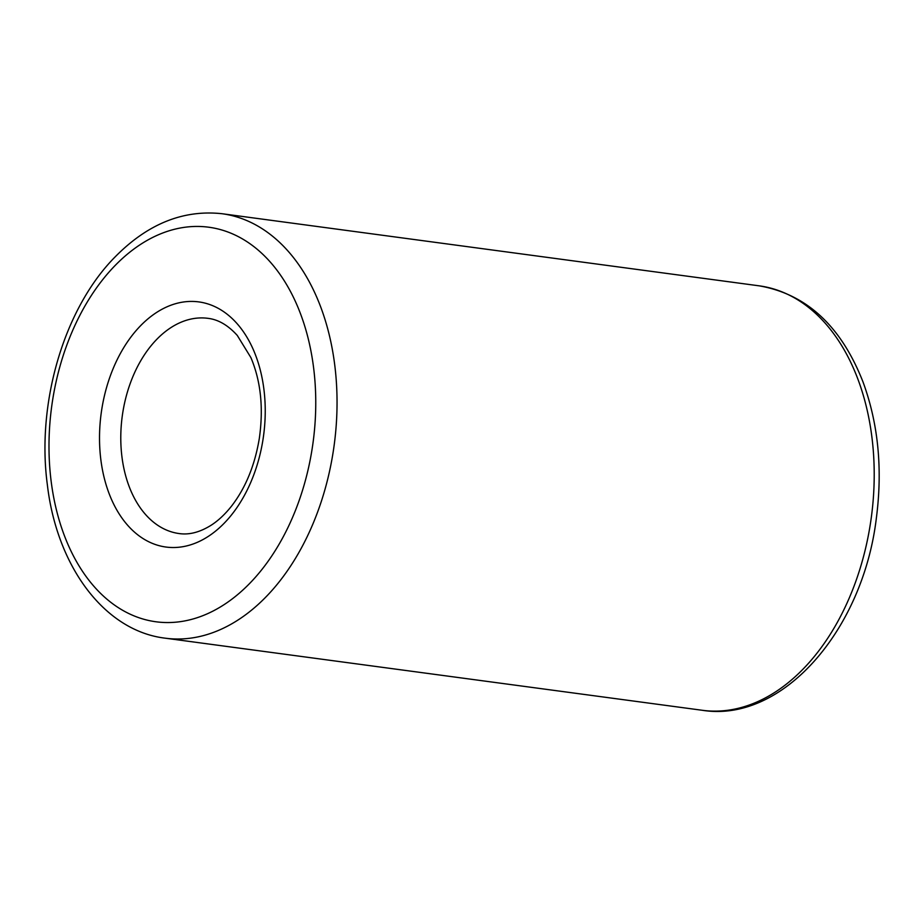 <?xml version="1.0" encoding="UTF-8"?>
<svg xmlns="http://www.w3.org/2000/svg" width="924" height="924" viewBox="0 0 924 924"><rect width="100%" height="100%" fill="white"/><g stroke="black" fill="none" stroke-linecap="round" stroke-linejoin="round"><path stroke-width="1.39" d="M156.537 339.593A108.57 71.957 97.6 0 1 207.992 318.341C218.33 319.554 228.101 325.26 237.306 335.47L250.912 357.634C260.845 381.208 263.64 408.154 259.309 438.461C254.839 465.315 245.634 487.803 231.681 505.925C225.283 514.044 218.549 520.408 211.492 525.017C200.058 532.236 189.27 535.077 179.106 533.552A108.57 71.957 97.6 0 1 121.795 455.59A108.57 71.957 97.6 0 1 156.537 339.593M140.205 326.103A123.654 81.947 97.6 0 1 265.234 409.586A123.654 81.947 97.6 0 1 141.638 537.641A123.654 81.947 97.6 0 1 140.205 326.103M222.037 213.721L759.216 285.839A214.125 141.915 97.6 0 1 871.378 516.943A214.125 141.915 97.6 0 1 702.24 710.279L165.061 638.161A214.125 141.915 97.6 0 0 334.211 444.825A214.125 141.915 97.6 0 0 222.037 213.721C183.125 209.494 147.401 223.978 114.853 257.172C63.999 308.685 36.325 403.13 47.367 484.857C56.861 566.32 104.389 630.849 165.061 638.161M114.507 266.135A199.041 131.924 97.6 0 1 315.754 400.519A199.041 131.924 97.6 0 1 116.817 606.664A199.041 131.924 97.6 0 1 114.507 266.135M759.216 285.839C806.536 294.121 841.14 326.16 863.004 381.947C878.25 423.481 882.72 468.768 876.402 517.775C863.143 629.914 782.524 723.226 702.24 710.279"/></g></svg>
